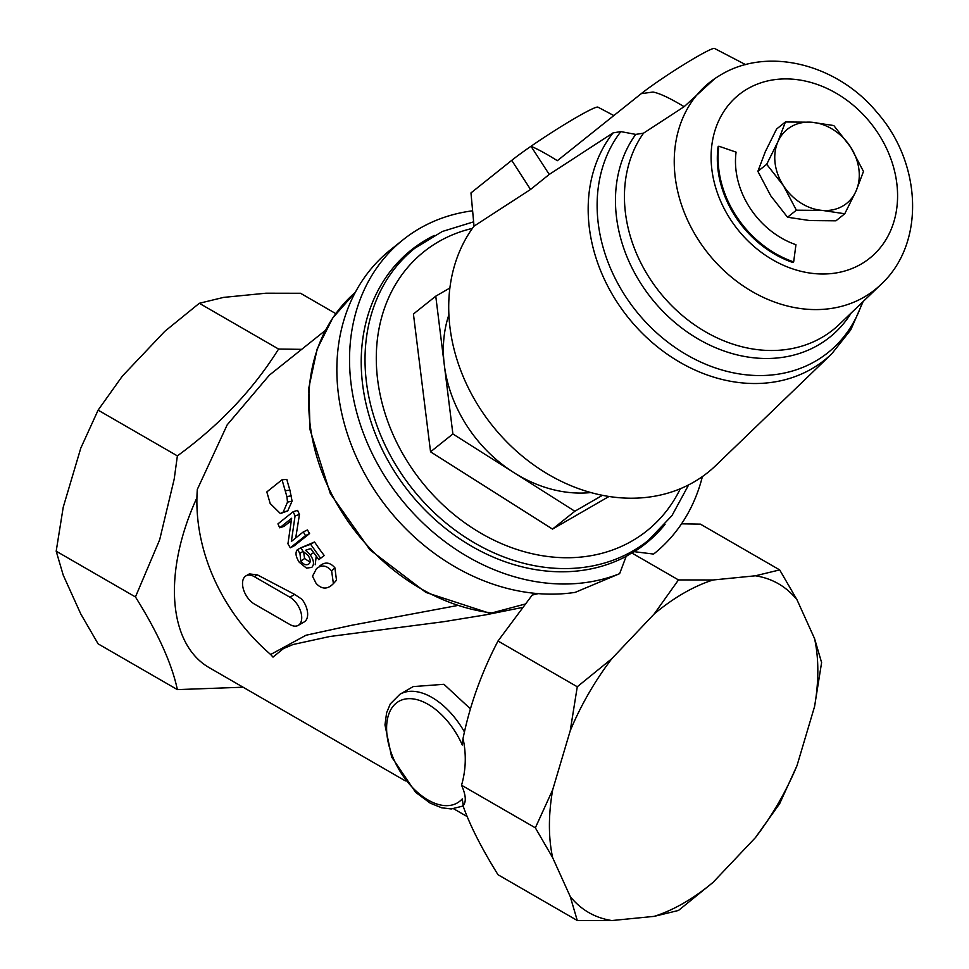 <?xml version="1.0" encoding="UTF-8"?>
<svg xmlns="http://www.w3.org/2000/svg" width="969" height="969" viewBox="0 0 969 969"><rect width="100%" height="100%" fill="white"/><g stroke="black" fill="none" stroke-linecap="round" stroke-linejoin="round"><path stroke-width="1.45" d="M783.461 185.697A47.445 38.59 51.4 0 0 822.499 210.43A47.445 38.59 51.4 0 0 856.051 191.063A47.445 38.59 51.4 0 0 850.564 146.961A47.445 38.59 51.4 0 0 811.537 122.227A47.445 38.59 51.4 0 0 777.986 141.595A47.445 38.59 51.4 0 0 783.461 185.697L766.697 164.294L777.986 141.595L785.411 121.973L811.537 122.227L833.8 125.546L850.564 146.961L863.476 171.44L856.051 191.063L844.762 213.761L822.499 210.43L796.373 210.188L783.461 185.697M785.411 121.973L776.581 129.034L765.292 151.733L757.867 171.343L770.779 195.835L787.543 217.238L809.818 220.569L835.932 220.811L844.762 213.761M757.867 171.343L766.697 164.294M787.543 217.238L796.373 210.188M793.659 261.909L792.896 262.514A97.687 79.458 -128.6 0 1 718.065 146.803L718.828 146.198A97.687 79.458 51.4 0 0 793.659 261.909L795.949 244.697A78.15 63.566 -128.6 0 1 736.077 152.133L718.828 146.198M745.609 64.632L714.504 48.45A47.445 3.379 147.1 0 0 684.332 64.269A47.445 3.379 147.1 0 0 641.224 93.678L653.009 92.031C659.816 93.351 670.185 98.244 684.114 106.699L643.537 133.165L635.725 134.4L620.863 131.602L613.098 132.874L549.229 174.444L530.54 189.464L474.023 226.14L470.97 192.916L511.717 160.369A55.827 3.973 -32.9 0 1 531 146.271A55.827 3.973 -32.9 0 1 597.934 107.147L613.837 115.553M641.224 93.678L557.332 160.697C546.625 153.962 537.856 149.165 531 146.271L549.229 174.444M714.94 78.513L684.114 106.699M474.023 226.14A171.077 139.161 51.4 0 0 508.652 443.778A171.077 139.161 51.4 0 0 715.764 465.544L831.85 353.697L850.746 329.884L863.113 301.577M590.872 492.555A128.392 104.434 -128.6 0 1 513.873 472.606A128.392 104.434 -128.6 0 1 444.323 365.071L435.759 296.175L413.424 314.017L430.551 451.82L552.512 529.086L609.016 496.467M631.231 553.251A187.005 152.109 51.4 0 0 641.442 545.91L648.285 540.448A187.005 152.109 51.4 0 1 412.733 489.26A187.005 152.109 51.4 0 1 414.865 248.221L408.01 253.684A187.005 152.109 51.4 0 0 394.165 266.608M625.78 556.569A187.005 152.109 51.4 0 0 627.331 555.661M602.464 495.304L574.847 511.244L452.886 433.967L444.323 365.071A128.392 104.434 -128.6 0 1 448.889 314.804M435.759 296.175L449.87 288.023M430.551 451.82L452.886 433.967M552.512 529.086L574.847 511.244M243.11 687.215L177.375 689.613L98.111 643.852L80.778 613.946L63.227 575.15L56.19 551.191L135.454 596.952L159.655 539.794L174.19 479.146L177.375 455.89C219.539 425.149 253.284 389.538 278.575 349.046L301.674 349.349M56.19 551.191L63.227 507.211L80.778 448.15L98.111 410.129L177.375 455.89M98.111 410.129L122.373 376.093L164.754 331.374L199.311 303.285L278.575 349.046M199.311 303.285L223.585 297.398L265.954 293.207L300.523 293.268L335.771 313.617M654.208 916.359A189.791 109.582 120 0 0 713.039 882.384L755.408 837.652A189.791 109.582 120 0 0 797.015 765.595L814.566 706.534A189.791 109.582 120 0 0 814.566 638.607L797.015 599.811A189.791 109.582 120 0 0 755.408 575.792L713.039 579.983A189.791 109.582 120 0 0 654.208 613.958L611.839 658.678A189.791 109.582 120 0 0 570.232 730.735L552.681 789.796A189.791 109.582 120 0 0 552.681 857.735L570.232 896.531A189.791 109.582 120 0 0 611.839 920.55L654.208 916.359L678.47 910.46L713.039 882.384M641.902 546.492A187.841 152.787 51.4 0 0 648.903 539.951M415.483 247.725A187.841 152.787 51.4 0 0 407.549 253.115M312.515 576.204L316.524 568.609C321.672 564.515 326.698 565.302 331.628 570.959L333.397 583.629L331.555 585.324C326.347 589.503 321.187 588.861 316.088 583.374L312.515 576.204M319.685 566.029L320.036 565.739C325.184 561.632 330.138 562.335 334.911 567.822L336.497 580.201L333.397 583.629M270.169 503.48L266.826 491.925L282.04 479.764L286.897 496.637L287.502 502.136L283.227 512.068L280.392 513.57L270.169 503.48M464.454 731.995A64.196 37.064 -120 0 0 399.894 694.288L413.206 686.597L443.947 684.296L470.462 708.896M325.245 330.526L269.382 375.136L227.194 424.834L197.325 489.406A178.635 145.302 51.4 0 0 270.654 654.499L273.004 657.091L283.481 648.564L293.038 644.518L329.775 636.512L443.572 621.723L485.566 614.867L521.782 607.587M405.381 780.905L209.11 667.593A167.467 96.682 -60 0 1 196.925 497.751M491.864 612.941L489.2 613.111L425.924 592.447L370.025 549.92L330.32 493.609L310.068 429.824L308.772 388.072L317.142 349.046L332.767 317.905L355.284 292.372A189.791 154.374 -128.6 0 0 325.342 480.503A189.791 154.374 -128.6 0 0 491.864 612.941L524.495 604.22M462.891 739.153L463.218 739.347C466.428 754.912 465.871 770.198 461.547 785.229C465.871 794.98 466.428 801.775 463.218 805.59L462.286 798.88A58.612 33.842 60 0 1 400.621 772.208A58.612 33.842 60 0 1 400.621 700.442A58.612 33.842 60 0 1 462.286 744.991L463.037 738.487C469.856 705.117 481.508 672.619 498.005 641.006L532.199 595.075L538.219 593.622M654.208 613.958L678.47 579.922L631.727 552.936L626.168 556.363L619.627 573.672L575.174 592.374A200.958 163.458 51.4 0 1 363.908 472.315A200.958 163.458 51.4 0 1 390.422 249.881L403.116 239.743A200.958 163.458 51.4 0 0 386.595 479.049A200.958 163.458 51.4 0 0 619.627 573.672M570.232 730.735L577.27 686.767L498.005 641.006M577.27 686.767L611.839 658.678M456.799 605.649L351.917 625.235L306.034 635.228L270.654 654.499M245.993 575.852L249.348 573.914L257.451 574.896L294.673 594.433L301.94 599.29A16.752 9.666 -120 0 1 304.181 621.953L298.258 625.368A16.752 9.666 60 0 1 289.888 624.533L254.362 604.026A16.752 9.666 60 0 1 243.425 589.273A16.752 9.666 60 0 1 245.993 575.852A16.752 9.666 60 0 1 254.362 576.676L289.888 597.195A16.752 9.666 60 0 1 300.826 611.948A16.752 9.666 60 0 1 298.258 625.368M297.374 549.677L299.942 553.275L300.802 561.039C303.551 564.612 306.228 565.593 308.832 563.982C310.879 562.032 310.589 559.125 307.948 555.261L302.922 551.264L300.996 547.751L310.637 544.299L320.594 558.253L318.813 559.682L310.734 548.551L305.598 550.259L310.25 554.874C313.944 560.348 314.453 564.539 311.752 567.41L306.483 568.113L299.288 562.286C295.715 556.775 295.073 552.572 297.374 549.677L301.407 547.521M303.527 551.434L304.605 558.544L310.056 562.141M300.996 547.751L314.55 541.974A178.635 145.302 51.4 0 0 324.215 555.503L318.813 559.682M310.504 548.624L311.134 549.144M316.209 556.254L315.228 564.709M282.04 479.764L286.836 479.389A178.635 145.302 51.4 0 0 289.913 490.084L292.081 501.118L287.745 510.905L280.392 513.57M293.147 511.717L295.06 515.92L291.366 541.441L303.321 531.896L305.501 535.651L290.288 547.812L287.938 543.791L291.657 518.258L279.702 527.802L277.933 523.878L293.147 511.717L297.604 510.372A178.635 145.302 51.4 0 0 299.457 514.454L295.715 537.977M303.321 531.896L307.464 529.946A178.635 145.302 51.4 0 0 309.583 533.58L294.358 545.741L290.288 547.812M291.257 520.632L284.099 526.337L279.702 527.802M324.215 555.503L320.594 558.253M314.55 541.974L310.637 544.299M303.2 551.337L299.942 553.275M292.081 501.118L287.502 502.136M309.583 533.58L305.501 535.651M299.457 514.454L295.06 515.92M797.015 765.595L779.682 803.628L755.408 837.652M462.891 805.396L463.037 805.796C469.856 825.188 481.508 848.166 498.005 874.728L577.27 920.489L570.232 896.531M611.839 920.55L577.27 920.489M665.061 524.326A187.841 152.787 -128.6 0 1 645.766 543.524A187.841 152.787 -128.6 0 1 634.295 551.676L631.727 552.936M626.168 556.363A187.841 152.787 -128.6 0 1 395.703 473.453A187.841 152.787 -128.6 0 1 411.292 249.99A187.841 152.787 -128.6 0 1 434.294 235.431M814.566 638.607L821.603 662.566L814.566 706.534M552.681 857.735L535.348 827.829L461.547 785.229M535.348 827.829L552.681 789.796M755.408 575.792L779.682 569.905L700.417 524.144L681.546 523.829M779.682 569.905L797.015 599.811M653.845 553.868L653.578 554.074A200.958 163.458 51.4 0 0 653.954 553.784A200.958 163.458 51.4 0 0 702.392 476.578M472.593 210.806A200.958 163.458 51.4 0 0 403.116 239.743M653.578 554.074L634.295 551.676M678.47 579.922L713.039 579.983M177.375 689.613C171.84 663.595 157.862 632.709 135.454 596.952M747.62 88.773A104.7 85.163 -128.6 0 1 896.797 183.286A104.7 85.163 -128.6 0 1 768.574 257.318A104.7 85.163 -128.6 0 1 747.62 88.773M720.5 75.025A132.571 107.825 51.4 0 0 715.97 77.835A132.571 107.825 51.4 0 0 708.06 253.357A132.571 107.825 51.4 0 0 880.991 284.438L839.324 324.361A137.78 112.065 -128.6 0 1 673.54 307.488A137.78 112.065 -128.6 0 1 643.537 133.165M530.54 189.464L511.717 160.369M613.098 132.874A156.106 126.975 51.4 0 0 641.563 332.549A156.106 126.975 51.4 0 0 831.85 353.697M635.725 134.4A141.474 115.069 51.4 0 0 676.241 323.634A141.474 115.069 51.4 0 0 851.254 312.926M862.349 302.304A152.399 123.959 -128.6 0 1 673.467 346.321A152.399 123.959 -128.6 0 1 620.863 131.602M680.323 488.727A178.635 145.302 -128.6 0 1 421.854 481.968A178.635 145.302 -128.6 0 1 472.375 228.405M294.673 594.433L289.888 597.195M254.362 576.676L257.451 574.896M313.581 552.645L310.25 554.874M304.605 558.544L300.802 561.039M287.745 510.905L283.227 512.068M291.536 495.753L286.897 496.637M289.913 490.084L285.225 490.786M334.911 567.822L331.628 570.959M880.991 284.438C925.77 243.171 921.64 162.84 877.03 112.428C837.87 64.705 768.78 46.1 720.972 74.734L715.207 78.332M414.865 248.221L442.324 231.482L473.611 221.84M648.285 540.448L671.965 515.617L688.656 484.875M453.698 808.8L467.215 816.601M399.894 694.288L390.337 703.857L386.619 712.712L384.972 724.909L391.658 757.031L415.568 792.267L430.248 803.168L441.719 807.807L451.239 808.958L463.109 806.014"/></g></svg>
